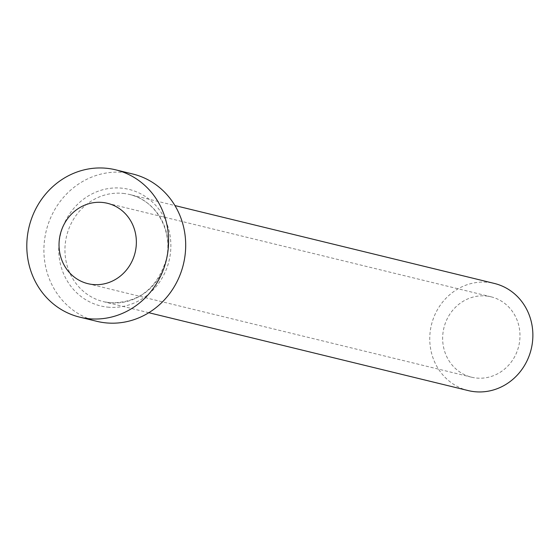 <?xml version="1.0" encoding="UTF-8"?>
<svg xmlns="http://www.w3.org/2000/svg" width="560" height="560" viewBox="0 0 560 560"><rect width="100%" height="100%" fill="white"/><g stroke="black" fill="none" stroke-linecap="round" stroke-linejoin="round"><path stroke-width="0.42" stroke-dasharray="2.8 2.1" d="M486.276 296.002A41.356 38.507 103.7 0 1 491.106 296.835A41.356 38.507 103.7 0 1 519.267 343.56A41.356 38.507 103.7 0 1 476.35 378.028A41.356 38.507 103.7 0 1 471.52 377.195A41.356 38.507 103.7 0 1 443.359 330.47A41.356 38.507 103.7 0 1 486.276 296.002M468.251 390.593A55.139 51.338 103.7 0 1 430.703 328.293A55.139 51.338 103.7 0 1 487.928 282.331A55.139 51.338 103.7 0 1 494.375 283.444M96.838 321.321A75.817 70.595 103.7 0 1 45.213 235.662A75.817 70.595 103.7 0 1 123.9 172.466A75.817 70.595 103.7 0 1 132.755 173.999M107.604 307.125A59.969 55.832 -76.3 0 0 170.408 253.372A59.969 55.832 -76.3 0 0 121.996 188.188A59.969 55.832 -76.3 0 0 59.192 241.948A59.969 55.832 -76.3 0 0 107.604 307.125M123.13 193.396A55.139 51.338 103.7 0 1 129.57 194.502A55.139 51.338 103.7 0 1 167.118 256.802A55.139 51.338 103.7 0 1 109.893 302.757A55.139 51.338 103.7 0 1 103.446 301.651A55.139 51.338 103.7 0 1 65.898 239.351A55.139 51.338 103.7 0 1 123.13 193.396M491.106 296.835L107.492 203.308M148.813 312.711L103.446 301.651L109.809 302.743C137.956 303.317 156.716 289.079 166.096 260.036C173.705 231.434 156.016 200.137 129.57 194.502L174.93 205.562M471.52 377.195L87.899 283.668"/><path stroke-width="0.84" d="M92.729 284.501A41.356 38.507 -76.3 0 0 135.653 250.033A41.356 38.507 -76.3 0 0 107.492 203.308A41.356 38.507 -76.3 0 0 102.655 202.475A41.356 38.507 -76.3 0 0 59.738 236.943A41.356 38.507 -76.3 0 0 87.899 283.668A41.356 38.507 -76.3 0 0 92.729 284.501M174.93 205.562L494.375 283.444A55.139 51.338 103.7 0 1 531.923 345.744A55.139 51.338 103.7 0 1 474.698 391.699A55.139 51.338 103.7 0 1 468.251 390.593L148.813 312.711M115.654 169.827L132.755 173.999A75.817 70.595 103.7 0 1 184.387 259.658A75.817 70.595 103.7 0 1 105.7 322.847A75.817 70.595 103.7 0 1 96.838 321.321L79.737 317.149A75.817 70.595 103.7 0 1 28.105 231.49A75.817 70.595 103.7 0 1 106.792 168.301A75.817 70.595 103.7 0 1 115.654 169.827A75.817 70.595 103.7 0 1 167.286 255.486A75.817 70.595 103.7 0 1 88.599 318.682A75.817 70.595 103.7 0 1 79.737 317.149"/></g></svg>
